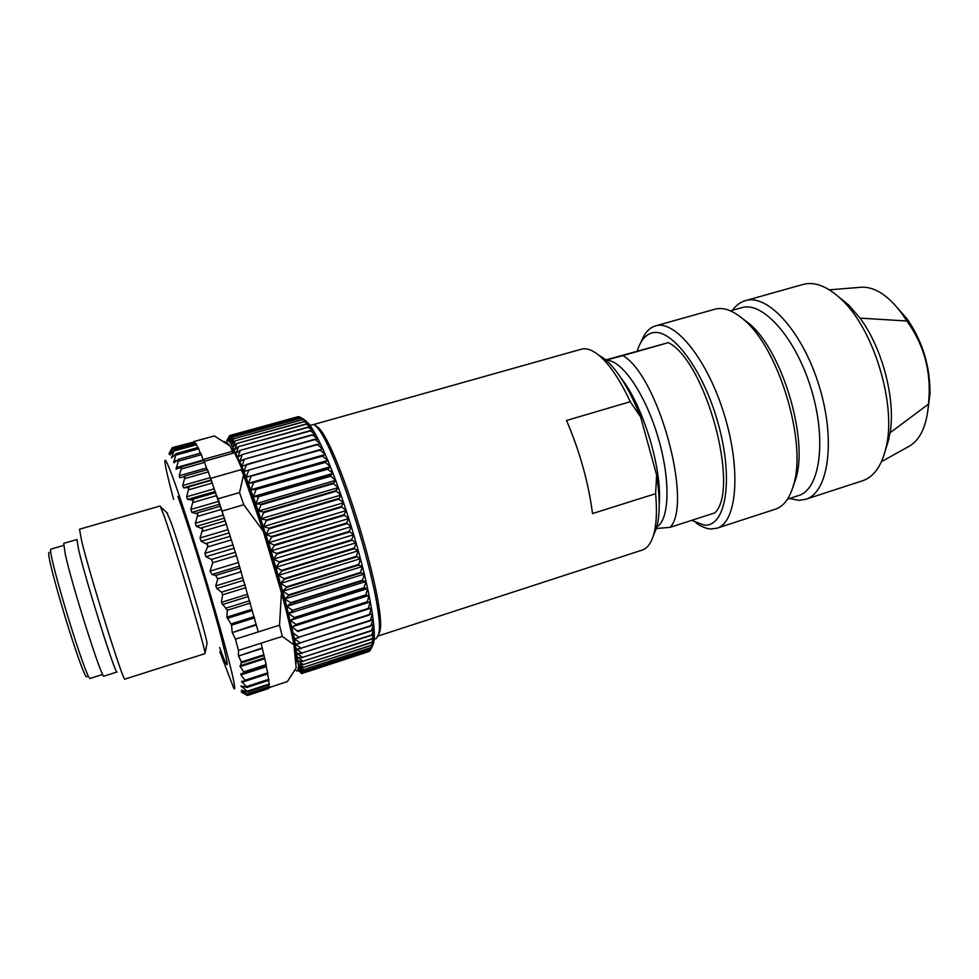 <?xml version="1.0" encoding="UTF-8"?>
<svg xmlns="http://www.w3.org/2000/svg" width="979" height="979" viewBox="0 0 979 979"><rect width="100%" height="100%" fill="white"/><g stroke="black" fill="none" stroke-linecap="round" stroke-linejoin="round"><path stroke-width="1.47" d="M226.785 442.997L230.346 446.204L233.137 453.179L204.33 461.317M231.166 447.966C237.603 454.378 256.168 503.047 272.639 558.226C289.16 613.417 298.974 659.577 295.768 663.848M295.217 669.82L296.625 670.97L297.861 670.615L298.558 666.295L294.471 638.81L284.84 598.928L271.122 550.896L255.837 503.72L241.886 466.212L230.432 442.655L227.666 440.158L226.198 442.667M184.309 476.173L207.511 469.577L224.583 519.017L218.072 498.788L239.549 492.559L243.563 474.974L263.229 531.12L281.438 592.564C287.153 613.723 291.314 631.125 293.92 644.757L296.16 667.898L287.41 681.58L269.347 687.503M243.563 474.974L241.115 469.651L210.375 478.437M232.659 451.233L203.069 459.579M181.286 466.885L203.938 460.448L207.058 469.712M200.817 453.167L203.399 460.595M198.235 447.684L200.254 453.204M171.68 448.615L168.914 453.889L172.989 447.819L169.942 455.002L174.225 449.789L196.155 443.671L197.587 447.611M172.965 447.795L194.625 441.774L195.445 443.866M218.072 498.788L217.277 496.916M263.229 531.12L243.759 504.736L239.549 492.559M222.209 511.038L243.759 504.736M174.225 449.789L171.558 457.952L176.012 453.644L173.772 462.749L178.704 459.616L176.036 469.149L181.617 467.118L179.243 475.733L179.879 477.752L185.08 476.528L182.73 485.511L183.55 487.836L188.984 487.603L186.622 496.806L187.515 499.449L193.279 500.159L190.856 509.447L191.811 512.36L197.868 514.012L195.359 523.251L196.375 526.384L202.702 528.929L200.059 537.961L201.099 541.252L207.67 544.63L207.56 546.967L204.868 553.319L205.92 556.708L211.427 559.45L212.712 562.741L236.416 555.595L258.26 631.92L235.462 639.152L232.292 632.581L256.339 624.981M268.417 680.429L269.311 683.954L247.197 691.198L247.773 691.945L241.372 690.146L247.944 694.613L241.238 691.957L246.524 695.004M247.491 695.469L268.662 688.518L268.564 687.845M247.197 691.198L240.92 685.961L247.002 687.429L241.568 681.311L245.607 681.09L240.895 674.91L240.92 673.833L243.612 673.014L243.747 671.888L240.198 666.65L241.397 661.975L238.558 656.016L262.311 648.404L266.141 664.643L266.312 665.659L243.624 673.014M238.448 655.563L238.472 650.423L261.124 643.179L262.201 647.951L238.558 656.016M238.472 650.423L235.462 639.152M256.192 624.443L232.292 632.581M232.133 632.03L231.558 625.14L226.895 617.113L227.25 610.272L221.352 602.354L222.637 594.804L221.474 592.16L216.824 588.538L215.808 585.858L217.742 578.883L215.649 575.456L212.015 574.477L210.044 571.112L212.712 562.741M219.785 651.696L233.785 688.274C237.444 693.854 230.175 662.783 215.368 611.545C200.609 560.453 181.433 500.306 171.986 475.133C167.336 462.786 164.974 458.123 164.9 461.146C165.047 465.478 167.935 478.205 173.589 499.339M172.218 447.66L193.818 441.994M268.772 685.055L269.335 687.588L247.932 694.625M269.311 683.954L269.458 684.835L247.773 691.945M267.463 673.968L268.992 680.234L247.002 687.429M266.019 665.757L267.94 673.821L245.79 680.98M261.124 643.179L282.282 636.423L293.92 644.757M258.26 631.92L279.529 625.165L282.282 636.423M224.583 519.017L236.416 555.595M249.731 600.751L226.186 608.057M222.306 604.606L248.348 596.517M279.529 625.165L281.438 592.564M194.332 441.847L193.646 441.688M194.185 441.529L214.34 435.924L193.903 441.517M230.346 446.204L214.34 435.924M166.809 512.592L170.897 521.942C180.809 549.513 206.471 635.848 207.046 643.411L204.905 653.654L124.957 679.096C124.223 684.945 90.117 576.374 81.6 540.714L79.507 529.235L160.128 505.984L164.399 516.643C175.241 547.31 204.158 644.402 204.868 652.332M78.663 549.892C86.054 581.697 116.134 677.064 117.064 671.986L104.019 676.122C102.501 681.384 72.067 585.87 65.189 553.833L63.745 543.333L76.9 539.527L78.663 549.892M102.734 674.458L90.337 678.374C87.241 684.297 45.854 548.191 51.03 549.109L63.598 545.425M87.033 676.636C84.475 684.358 44.055 551.862 49.146 552.389M373.452 643.754L370.723 649.432L373.256 643.827M374.211 639.165L373.917 641.71L371.665 645.283L374.211 639.165L371.885 642.2L374.333 636.117L374.211 639.165M374.296 632.593L374.333 636.117L371.91 639.091L374.296 632.593L371.751 634.906L374.076 628.579L374.296 632.593M373.672 624.1L374.076 628.579L371.445 630.88L373.672 624.1L370.894 625.654L373.097 619.181L373.672 624.1M372.35 613.821L373.097 619.181L370.246 620.772L372.35 613.821L369.303 614.579L371.42 608.057L372.35 613.821M370.319 601.914L371.42 608.057L368.239 608.412L370.319 601.914L367.101 602.391L369.059 595.403L370.319 601.914L291.828 626.903L297.457 631.027L368.239 608.412M367.627 588.575L369.059 595.403L365.705 595.513L367.627 588.575L364.017 587.73L366.048 581.453L367.627 588.575L288.609 613.527L294.3 617.541L365.595 594.963M364.31 574.073L366.048 581.453L362.426 580.816L364.31 574.073L360.407 572.458L362.438 566.474L364.31 574.073L284.84 598.928L290.555 602.734L362.291 580.217M360.431 558.691L362.438 566.474L358.547 565.128L360.431 558.691L356.234 556.366L358.29 550.773L360.431 558.691L280.618 583.398L286.309 586.874L358.387 564.491M356.05 542.758L358.29 550.773L354.141 548.754L356.05 542.758L351.583 539.772L353.713 534.693L356.05 542.758L276.005 567.269L281.634 570.316L353.957 548.105M351.29 526.616L353.713 534.693L349.099 531.413L351.29 526.616L346.554 523.055L348.781 518.564L351.29 526.616L271.122 550.896L276.641 553.416L349.099 531.413M346.223 510.597L348.781 518.564L343.923 514.77L346.223 510.597L341.255 506.571L343.617 502.741L346.223 510.597L266.055 534.607L271.44 536.529L343.923 514.77M340.973 495.056L343.617 502.741L338.746 499.155L340.973 495.056L335.797 490.687L338.318 487.566L340.973 495.056L260.928 518.772L266.129 520.02L338.538 498.531M335.662 480.322L338.318 487.566L333.264 483.65L335.662 480.322L330.315 475.721L333.007 473.359L335.662 480.322L255.837 503.72L260.842 504.258L333.056 483.063M330.388 466.702L333.007 473.359L327.806 469.222L330.388 466.702L324.906 461.978L327.794 460.387L330.388 466.702L250.905 489.769L255.678 489.573L327.598 468.684M325.261 454.452L327.794 460.387L322.47 456.141L325.261 454.452L319.692 449.753L322.789 448.92L325.261 454.452L246.218 477.189L322.275 455.663M320.39 443.805L322.789 448.92L317.392 444.674L320.39 443.805L314.785 439.228L318.077 439.143L320.39 443.805M315.874 434.945L318.077 439.143L312.644 435.019L315.874 434.945L310.257 430.613L313.769 431.225L315.874 434.945M311.775 427.994L313.769 431.225L308.324 427.309L311.775 427.994L306.207 423.993L309.915 425.253L311.775 427.994M308.177 423.026L309.915 425.253L304.506 421.643L308.177 423.026L302.682 419.453L308.177 423.026M304.114 419.501L299.733 417.017L231.558 436.047L228.437 440.477L230.738 435.52L298.583 416.589L299.513 417.078M310.025 425.412L313.684 424.445M374.211 639.214L376.217 638.553L378.249 634.979C388.014 613.588 334.634 437.589 314.638 425.216L313.635 424.409M378.065 635.64L379.448 632.63C389.104 611.41 336.752 438.8 316.939 426.514L314.124 424.776M581.085 349.27L581.281 349.222C586.372 347.79 592.319 349.87 599.111 355.45C609.599 364.347 619.976 379.766 630.243 401.708L566.523 420.481C579.788 451.441 588.452 482.476 592.515 513.559L655.612 493.697C657.19 511.062 656.505 524.83 653.556 534.987C651.011 543.406 647.217 548.436 642.2 550.076L377.918 636.081M655.612 493.697L656.628 475.072C660.14 497.87 660.079 515.603 656.456 528.281L653.299 535.831M656.628 475.072L640.633 416.993L630.243 401.708M598.438 354.887L605.255 359.415C617.7 370.148 629.497 389.336 640.633 416.993M606.344 360.358C621.09 359.281 644.598 392.64 657.594 435.741C670.725 478.804 669.709 519.592 656.848 526.886M606.099 360.15L622.815 355.61C658.096 375.043 693.23 503.671 670.113 527.326L656.371 528.489M622.815 355.61L668.4 342.626L605.842 359.917M691.676 520.375L704.048 525.099C725.439 527.485 733.932 481.117 718.659 425.29C703.656 369.426 670.639 326.362 651.5 333.117C645.467 335.026 640.939 340.349 637.904 349.099L637.305 350.959M668.4 342.626C705.786 361.19 740.246 488.631 714.878 512.886L670.113 527.326M695.971 522.835C701.135 526.567 706.055 528.623 710.717 528.978L716.873 528.244C736.636 522.847 741.531 471.132 724.521 415.439C707.744 359.685 674.947 319.399 655.514 325.885L655.22 325.97C649.053 327.977 644.366 333.313 641.135 341.989M714.474 309.327L714.792 309.242C723.395 306.88 733.149 310.429 744.04 319.925C778.525 348.083 806.843 441.456 793.81 484.042C790.016 497.968 783.885 506.351 775.417 509.166L716.873 528.244M789.502 498.495L798.68 500.33L805.668 499.302C828.246 492.951 836.066 441.26 819.362 386.681C802.939 332.016 767.72 293.382 745.423 300.639L745.092 300.737C740.161 302.254 735.939 305.436 732.427 310.294M860.455 287.312L861.716 287.202C875.006 286.798 888.406 295.585 901.892 313.537L906.86 321.002C923.907 344.571 931.213 371.151 928.777 400.754L928.496 404.082L890.144 432.73L886.117 447.33C881.749 465.784 873.917 476.932 862.597 480.75L805.668 499.302M906.86 321.002L860.015 318.126L848.671 304.983L839.162 297.286M885.481 450.022L889.103 438.335M928.496 404.082C926.88 425.229 920.652 439.155 909.834 445.873L908.732 446.497M860.015 318.126C882.287 347.778 895.761 399.371 890.144 432.73M802.707 284.546L803.061 284.448C814.601 281.328 827.304 286.247 841.181 299.182C873.598 328.552 896.752 404.89 886.117 447.33M741.507 307.736L741.641 307.7C762.604 300.859 795.719 337.535 811.236 389.14C826.998 440.685 819.839 489.561 798.607 495.533L787.532 499.131M792.917 487.187L796.049 478.107C808.36 437.797 781.817 350.286 749.192 323.608L741.544 317.796M226.81 440.587L229.747 435.814M229.416 435.9L227.042 440.33L229.955 435.471L297.787 416.773M230.004 435.459L227.666 440.158L230.677 435.496L298.583 416.589M231.558 436.047L299.843 417.066M231.631 436.12L229.355 441.309L232.598 437.123L301.128 417.972M232.598 437.123L301.251 418.07M232.684 437.234L230.432 442.655L233.797 438.727L302.682 419.453M233.797 438.727L302.805 419.587M233.895 438.873L231.656 444.515L235.144 440.868L304.371 421.459M235.144 440.868L304.506 421.643M235.254 441.052L233.026 446.889L236.637 443.536L306.207 423.993M236.637 443.536L306.354 424.213M236.771 443.756L234.544 449.765L238.276 446.718L308.165 427.04M238.276 446.718L308.324 427.309M238.411 446.987L236.184 453.142L240.063 450.426L310.257 430.613M240.063 450.426L310.429 430.907M240.21 450.744L237.97 457.022L241.972 454.648L312.472 434.676M241.972 454.648L312.644 435.019M242.119 454.99L239.867 461.39L244.004 459.347L314.785 439.228M244.004 459.347L314.969 439.608M244.163 459.738L241.886 466.212L317.196 444.27M246.145 464.536L317.392 444.674M246.316 464.964L244.004 471.486L319.692 449.753M248.397 470.177L319.9 450.193M248.58 470.63L246.218 477.189M250.746 476.247L322.47 456.141M250.93 476.736L248.519 483.296L327.794 460.387M324.906 461.978L253.169 482.72L248.519 483.296M253.169 482.72L325.114 462.492M253.365 483.247L250.905 489.769M255.678 489.573L327.806 469.222M255.874 490.124L253.341 496.598L333.007 473.359M330.315 475.721L258.236 496.769L253.341 496.598M258.236 496.769L330.523 476.283M258.432 497.344L255.837 503.72M260.842 504.258L261.05 504.858L333.264 483.65M261.05 504.858L258.37 511.136L338.318 487.566M335.797 490.687L263.473 512.029L258.37 511.136M263.473 512.029L263.681 512.653L336.017 491.287M263.681 512.653L260.928 518.772M266.129 520.02L266.337 520.657L338.746 499.155M266.337 520.657L263.498 526.616L343.617 502.741M341.255 506.571L268.797 528.207L263.498 526.616M268.797 528.207L269.005 528.856L341.463 507.208M269.005 528.856L266.055 534.607M271.44 536.529L271.648 537.177L344.131 515.407M271.648 537.177L268.601 542.721L348.781 518.564M346.554 523.055L274.059 544.948L268.601 542.721M274.059 544.948L274.267 545.609L346.75 523.716M274.267 545.609L271.122 550.896M276.641 553.416L276.849 554.077L349.307 532.062M276.849 554.077L273.594 559.095L353.713 534.693M351.583 539.772L279.174 561.885L273.594 559.095M279.174 561.885L279.37 562.546L351.767 540.432M279.37 562.546L276.005 567.269M281.634 570.316L281.83 570.977L354.141 548.754M281.83 570.977L278.354 575.395L358.29 550.773M356.234 556.366L284.02 578.662L278.354 575.395M284.02 578.662L284.204 579.311L356.405 557.002M284.204 579.311L280.618 583.398M286.309 586.874L286.48 587.51L358.547 565.128M286.48 587.51L282.784 591.255L362.438 566.474M360.407 572.458L288.487 594.914L282.784 591.255M288.487 594.914L288.658 595.526L360.553 573.07M288.658 595.526L284.84 598.928M290.555 602.734L290.714 603.333L362.426 580.816M290.714 603.333L286.786 606.356L366.048 581.453M364.017 587.73L292.488 610.284L286.786 606.356M292.488 610.284L364.151 588.306M292.635 610.859L288.609 613.527M294.3 617.541L365.705 595.513M294.434 618.104L290.286 620.38L369.059 595.403M367.003 601.865L295.952 624.467L290.286 620.38M295.952 624.467L367.101 602.391M296.074 624.994L291.828 626.903M297.457 631.027L368.337 608.914M297.567 631.528L371.42 608.057M369.303 614.579L298.803 637.194L293.223 633.058M298.803 637.194L369.377 615.045M298.901 637.659L294.471 638.81L299.99 642.934L370.184 620.331M299.99 642.934L370.246 620.772M300.076 643.362L295.548 644.145L301.006 648.233L370.894 625.654M301.006 648.233L370.943 626.058M301.079 648.624L296.466 649.028L301.85 653.054L371.42 630.513M301.85 653.054L371.445 630.88M301.911 653.409L297.212 653.458L302.523 657.386L371.751 634.906M302.523 657.386L371.775 635.224M302.572 657.704L297.8 657.411L303.025 661.229L371.91 638.797M303.025 661.229L371.91 639.091M303.062 661.51L298.216 660.874L303.355 664.557L371.885 642.2M303.355 664.557L371.885 642.444M303.368 664.79L298.473 663.835L303.514 667.36L371.69 645.088M303.514 667.36L371.665 645.283M303.514 667.556L298.558 666.295L303.502 669.648L371.322 647.449M303.502 669.648L371.286 647.621M303.49 669.795L298.485 668.241L303.319 671.398L370.772 649.31M303.319 671.398L370.723 649.432M303.294 671.508L298.252 669.685L302.976 672.622L370.074 650.631L370.698 649.432M370.074 650.631L302.976 672.622M302.939 672.695L297.861 670.615L302.474 673.332L369.536 650.876M369.205 651.451L302.474 673.332M301.067 673.173L301.813 673.515M218.574 501.395L190.856 509.447M193.181 502.411L216.885 495.545M191.811 512.36L219.565 504.283M220.508 506.155L196.73 513.094M197.782 516.337L221.597 509.374M247.895 694.625L246.696 695.017M269.188 686.683L247.075 693.94M242.143 690.868L243.025 690.574M263.914 654.718L241.397 661.975M241.495 662.832L264.097 655.551M264.452 657.937L240.039 665.806M240.198 666.65L264.636 658.757M266.141 664.643L243.747 671.888M240.895 674.91L266.202 666.711M267.769 672.818L245.472 680.075M241.837 682.277L245.337 681.139M268.821 679.255L246.598 686.524M241.36 686.769L242.719 686.328M231.558 625.14L254.528 617.92M254.173 616.648L231.068 623.904M227.299 618.385L252.349 610.541M251.995 609.268L226.895 617.113M227.25 610.272L250.416 603.052M247.675 594.204L221.352 602.354M222.637 594.804L245.986 587.608M245.166 584.867L221.474 592.16M216.824 588.538L243.624 580.314M242.804 577.586L215.808 585.858M217.742 578.883L241.299 571.699M240.124 568.004L215.649 575.456M212.015 574.477L239.365 566.156M238.227 562.57L210.044 571.112M235.364 552.242L211.427 559.45M205.92 556.708L233.871 548.326M232.806 544.948L204.868 553.319M207.56 546.967L231.485 539.833M230.359 536.247L206.434 543.369M201.099 541.252L229.013 532.955M227.96 529.688L200.059 537.961M202.616 531.279L226.492 524.218M225.366 520.791L201.503 527.828M196.375 526.384L224.215 518.185M223.188 515.076L195.359 523.251M171.79 448.443L172.61 448.211M172.61 448.798L194.98 442.569M170.97 453.791L170.199 454.011M174.005 451.025L196.595 444.723M173.295 456.275L171.668 456.728M175.951 455.149L198.774 448.761M176.869 460.375L173.675 461.268M178.447 461.133L201.478 454.66M203.204 460.008L176.22 467.632M181.458 468.965L204.697 462.394M206.459 468.011L179.243 475.733M184.958 478.547L208.368 471.878M210.142 477.666L182.73 485.511M183.55 487.836L210.987 479.979M211.501 480.334L187.968 487.077M188.886 489.745L212.455 482.99M214.205 488.851L186.622 496.806M187.515 499.449L215.123 491.47M215.857 492.596L192.19 499.437M177.848 496.377C187.136 521.171 207.291 585.834 218.647 627.429C229.722 669.195 230.041 675.889 219.602 647.498M659.234 503.561C662.318 469.063 643.019 405.392 621.286 378.432M897.841 308.287L907.435 319.362C922.659 341.818 930.185 366.611 929.989 393.742L928.165 408.28M243.612 673.014L266.312 665.659M245.607 681.09L267.94 673.821M176.012 453.644L198.235 447.427M178.288 459.371L200.83 453.032M181.029 466.91L203.938 460.448M184.223 476.198L207.511 469.577M228.719 444.05L224.007 441.48M167.593 513.302L160.825 507.098M316.939 426.514L314.638 425.216M379.448 632.63L378.249 634.979M581.281 349.222L313.757 424.494M656.456 528.281L653.556 534.987M655.514 325.885L714.792 309.242M861.716 287.202L829.36 289.833M909.834 445.873L881.479 461.66M928.777 400.754L929.989 393.742C930.209 366.599 922.695 341.806 907.435 319.362L901.892 313.537M848.671 304.983L841.181 299.182M745.423 300.639L803.061 284.448M730.432 310.857L741.641 307.7M749.192 323.608L744.04 319.925M796.049 478.107L793.81 484.042M605.255 359.415L599.111 355.45M306.317 421.056L304.555 420.064M373.648 643.068L371.726 646.838"/></g></svg>
